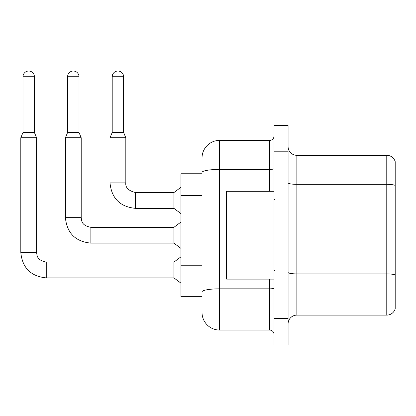 <?xml version="1.0" encoding="UTF-8"?>
<svg xmlns="http://www.w3.org/2000/svg" width="416" height="416" viewBox="0 0 416 416"><rect width="100%" height="100%" fill="white"/><g stroke="black" fill="none" stroke-linecap="round" stroke-linejoin="round"><path stroke-width="0.62" d="M202.03 173.758L180.955 173.758L180.955 296.681L202.03 296.681M288.08 323.903A8.783 8.783 0 0 1 296.858 315.12L386.771 315.12L386.771 155.319L296.858 155.319A8.783 8.783 0 0 1 288.08 146.536A8.783 8.783 0 0 0 296.858 155.319L296.858 315.12M281.055 318.635L281.055 344.973L288.08 344.973L288.08 318.635L281.055 318.635L281.055 344.973L274.03 344.973L274.03 318.635L281.055 318.635L281.055 151.804L281.055 318.635M274.03 318.635L274.03 125.466L281.055 125.466L281.055 151.804L281.055 125.466L288.08 125.466L288.08 318.635M395.2 161.637A8.783 8.783 0 0 0 386.771 155.319A8.783 8.783 0 0 1 395.2 161.637L395.2 308.802A8.783 8.783 0 0 1 386.771 315.12M395.2 185.562L395.2 274.997A8.783 1.524 180 0 0 386.771 273.9L296.858 273.9A8.783 1.524 -0 0 1 288.08 272.376M202.03 302.827L202.03 167.612M202.03 157.95A17.56 17.56 0 0 1 219.591 140.39L219.591 330.049L269.641 330.049L269.641 279.12M219.591 140.39L269.641 140.39A4.389 4.389 0 0 0 274.03 136.001M274.03 334.438A4.389 4.389 0 0 0 269.641 330.049M219.591 330.049A17.56 17.56 0 0 1 202.03 312.489M274.03 191.318L226.616 191.318L226.616 279.12L274.03 279.12M34.408 132.486L22.994 132.486L22.994 76.731A5.71 5.71 0 0 1 28.704 71.027A5.71 5.71 0 0 1 34.408 76.731L34.408 132.486L36.603 137.758L36.603 252.429C37.138 255.497 36.577 260.161 46.264 262.09L46.264 277.893C30.815 276.364 22.329 267.878 20.8 252.429L20.8 137.758L36.603 137.758M46.264 262.101L173.93 262.09L173.93 277.893L46.264 277.893C30.815 276.364 22.329 267.878 20.8 252.429L36.603 252.429M79.014 132.486L67.6 132.486L67.6 76.731A5.71 5.71 0 0 1 73.31 71.027A5.71 5.71 0 0 1 79.014 76.731L79.014 132.486L81.208 137.758L65.406 137.758L65.406 217.656L81.208 217.656L81.208 137.758M81.208 217.656C81.744 220.724 81.182 225.389 90.87 227.318L173.93 227.318L173.93 243.121L90.87 243.121L90.87 227.334M123.62 132.486L112.206 132.486L112.206 76.731A5.71 5.71 0 0 1 117.91 71.027A5.71 5.71 0 0 1 123.62 76.731L123.62 132.486L125.814 137.758L110.011 137.758L110.011 182.889L125.798 182.889M125.814 182.889C125.284 187.574 128.502 190.793 135.476 192.546L173.93 192.546L173.93 208.354L135.476 208.354L135.476 192.546C128.502 190.793 125.284 187.574 125.814 182.889C125.284 187.574 128.502 190.793 135.476 192.546C128.502 190.793 125.284 187.574 125.814 182.889C125.284 187.574 128.502 190.793 135.476 192.546C128.502 190.793 125.284 187.574 125.814 182.889C125.284 187.574 128.502 190.793 135.476 192.546C128.502 190.793 125.284 187.574 125.814 182.889C125.284 187.574 128.502 190.793 135.476 192.546C128.502 190.793 125.284 187.574 125.814 182.889C125.284 187.574 128.502 190.793 135.476 192.546C128.502 190.793 125.284 187.574 125.814 182.889C125.284 187.574 128.502 190.793 135.476 192.546C128.502 190.793 125.284 187.574 125.814 182.889L125.814 137.758M202.03 195.525L180.955 195.525M202.03 265.767L180.955 265.767M395.2 185.437A8.783 1.524 180 0 0 386.771 184.34L296.858 184.34A8.783 1.524 0 0 1 288.08 182.816M288.08 151.804L274.03 151.804M274.03 288.064A4.389 0.764 0 0 1 269.641 288.829L219.591 288.829A17.56 3.047 180 0 0 202.03 291.876M202.03 172.463A17.56 3.047 180 0 1 219.591 169.411L269.641 169.411L269.641 140.39M269.641 191.318L269.641 169.411A4.389 0.764 0 0 0 274.03 168.652M22.994 76.731L34.408 76.731M67.6 76.731L79.014 76.731M112.206 76.731L123.62 76.731M65.406 217.656C66.934 233.106 75.421 241.597 90.87 243.121C75.421 241.597 66.934 233.106 65.406 217.656C66.934 233.106 75.421 241.597 90.87 243.121C75.421 241.597 66.934 233.106 65.406 217.656C66.934 233.106 75.421 241.597 90.87 243.121C75.421 241.597 66.934 233.106 65.406 217.656C66.934 233.106 75.421 241.597 90.87 243.121C75.421 241.597 66.934 233.106 65.406 217.656C66.934 233.106 75.421 241.597 90.87 243.121C75.421 241.597 66.934 233.106 65.406 217.656C66.934 233.106 75.421 241.597 90.87 243.121C75.421 241.597 66.934 233.106 65.406 217.656C66.934 233.106 75.421 241.597 90.87 243.121C75.421 241.597 66.934 233.106 65.406 217.656C66.934 233.106 75.421 241.597 90.87 243.121M110.011 182.889C111.535 198.338 120.026 206.825 135.476 208.354C120.026 206.825 111.535 198.338 110.011 182.889C111.535 198.338 120.026 206.825 135.476 208.354C120.026 206.825 111.535 198.338 110.011 182.889C111.535 198.338 120.026 206.825 135.476 208.354C120.026 206.825 111.535 198.338 110.011 182.889C111.535 198.338 120.026 206.825 135.476 208.354C120.026 206.825 111.535 198.338 110.011 182.889C111.535 198.338 120.026 206.825 135.476 208.354C120.026 206.825 111.535 198.338 110.011 182.889C111.535 198.338 120.026 206.825 135.476 208.354C120.026 206.825 111.535 198.338 110.011 182.889C111.535 198.338 120.026 206.825 135.476 208.354C120.026 206.825 111.535 198.338 110.011 182.889M20.8 252.429C22.329 267.878 30.815 276.364 46.264 277.893C30.815 276.364 22.329 267.878 20.8 252.429C22.329 267.878 30.815 276.364 46.264 277.893C30.815 276.364 22.329 267.878 20.8 252.429C22.329 267.878 30.815 276.364 46.264 277.893C30.815 276.364 22.329 267.878 20.8 252.429C22.329 267.878 30.815 276.364 46.264 277.893C30.815 276.364 22.329 267.878 20.8 252.429C22.329 267.878 30.815 276.364 46.264 277.893C30.815 276.364 22.329 267.878 20.8 252.429C22.329 267.878 30.815 276.364 46.264 277.893C30.815 276.364 22.329 267.878 20.8 252.429C22.329 267.878 30.815 276.364 46.264 277.893M274.908 200.096L274.03 199.217M274.908 270.343L274.03 271.222M173.93 277.893L180.955 283.161M173.93 262.09L180.955 256.818M22.994 132.486L20.8 137.758M173.93 243.121L180.955 248.388M173.93 227.318L180.955 222.05M67.6 132.486L65.406 137.758M173.93 208.354L180.955 213.621M173.93 192.546L180.955 187.278M112.206 132.486L110.011 137.758"/></g></svg>
